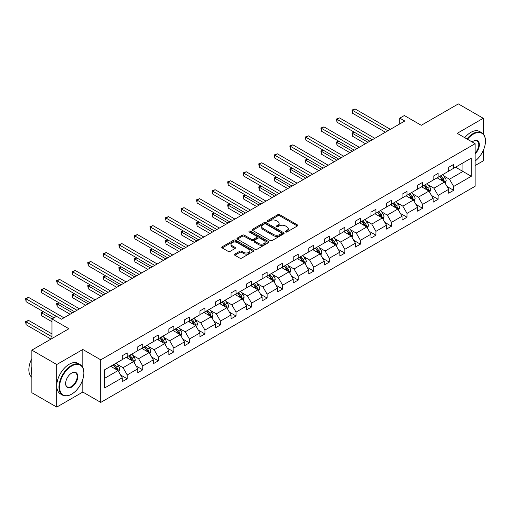 <?xml version="1.0" encoding="UTF-8"?>
<svg xmlns="http://www.w3.org/2000/svg" width="511" height="511" viewBox="0 0 511 511"><rect width="100%" height="100%" fill="white"/><g stroke="black" fill="none" stroke-linecap="round" stroke-linejoin="round"><path stroke-width="0.77" d="M285.585 231.988A0.971 0.562 0 0 0 286.952 231.988L297.345 225.983A1.386 0.798 0 0 0 297.747 225.421A1.386 0.798 0 0 0 297.345 224.859L279.741 214.69A1.386 0.798 0 0 0 277.78 214.69L267.387 220.695A0.971 0.562 0 0 0 267.106 221.084A0.971 0.562 0 0 0 267.387 221.48A0.971 0.562 0 0 0 268.76 221.48L270.102 220.707A4.427 2.555 0 0 1 276.362 220.707L277.831 221.55A4.427 2.555 0 0 1 279.127 223.358A4.427 2.555 0 0 1 277.831 225.166L276.483 225.945A0.971 0.562 0 0 0 276.202 226.341A0.971 0.562 0 0 0 276.483 226.737A0.971 0.562 0 0 0 277.856 226.737L279.198 225.958A4.427 2.555 0 0 1 285.457 225.958L286.927 226.807A4.427 2.555 0 0 1 288.223 228.609A4.427 2.555 0 0 1 286.927 230.416L285.585 231.196A0.971 0.562 0 0 0 285.298 231.592A0.971 0.562 0 0 0 285.585 231.988L285.585 231.196M483.259 133.952L483.259 118.284L458.348 103.905L421.275 125.304L404.335 115.524L399.8 118.143L399.8 123.898M475.134 165.551L483.259 160.863L483.259 150.489M82.82 367.524L82.82 349.479L56.759 364.522L56.759 407.095L31.848 392.716L31.848 350.137L68.915 328.739L51.975 318.96L51.975 338.518M56.759 364.522L31.848 350.137M234.843 254.108A1.386 0.798 0 0 0 234.434 254.676A1.386 0.798 0 0 0 234.843 255.238L239.78 258.087A1.386 0.798 0 0 0 241.735 258.087L253.277 251.425A1.386 0.798 0 0 0 253.686 250.863A1.386 0.798 0 0 0 253.277 250.294L235.673 240.132A1.386 0.798 0 0 0 233.719 240.132L222.176 246.794A1.386 0.798 0 0 0 221.768 247.362A1.386 0.798 0 0 0 222.176 247.924L228.142 251.367A1.386 0.798 0 0 0 230.097 251.367L235.041 248.518A1.386 0.798 0 0 0 235.443 247.95A1.386 0.798 0 0 0 235.041 247.388L232.077 245.682A3.698 2.133 0 0 1 230.998 244.169A3.698 2.133 0 0 1 233.278 242.195A3.698 2.133 0 0 1 237.315 242.661L248.902 249.349A3.698 2.133 0 0 1 249.988 250.863A3.698 2.133 0 0 1 247.701 252.836A3.698 2.133 0 0 1 243.67 252.37L241.735 251.259A1.386 0.798 0 0 0 239.78 251.259L234.843 254.108L234.843 255.238M51.975 318.96L56.51 316.341L61.492 319.215L404.782 121.018L399.8 118.143M82.82 349.479L100.756 359.833L475.134 143.687L475.134 186.26L100.756 402.406L100.756 359.833M483.259 118.284L457.198 133.333L475.134 143.687M270.204 240.528A1.386 0.798 0 0 0 272.159 240.528L283.701 233.866A1.386 0.798 0 0 0 284.103 233.297A1.386 0.798 0 0 0 283.701 232.735L266.09 222.572A1.386 0.798 0 0 0 264.136 222.572L252.594 229.235A1.386 0.798 0 0 0 252.191 229.797A1.386 0.798 0 0 0 252.594 230.365L270.204 240.528M249.604 232.192A0.971 0.562 0 0 1 250.588 232.333L250.588 231.183L268.492 241.518A1.386 0.798 0 0 1 268.895 242.08A1.386 0.798 0 0 1 268.492 242.642L256.95 249.311A1.386 0.798 0 0 1 254.989 249.311L237.385 239.142L242.323 236.312L242.323 235.162L237.385 238.011A1.386 0.798 0 0 0 236.983 238.58A1.386 0.798 0 0 0 237.385 239.142L237.385 238.011M242.323 236.312A1.386 0.798 0 0 1 244.284 236.312L244.284 235.162A1.386 0.798 0 0 0 242.323 235.162M244.284 235.162L251.418 239.282A1.386 0.798 0 0 0 253.379 239.282L256.656 237.391A1.386 0.798 0 0 0 257.059 236.829A1.386 0.798 0 0 0 256.656 236.261L249.221 231.975A0.971 0.562 0 0 1 248.94 231.579A0.971 0.562 0 0 1 249.534 231.061A0.971 0.562 0 0 1 250.588 231.183M104.589 369.817L122.231 359.635L122.231 355.777L127.213 352.903L127.213 356.755L137.772 350.655L137.772 346.803L142.754 343.929L142.754 347.78L153.319 341.68L153.319 337.828L158.301 334.954L158.301 338.806L168.866 332.706L168.866 328.854L173.849 325.973L173.849 329.831L184.414 323.731L184.414 319.88L189.396 316.999L189.396 320.857L199.954 314.757L199.954 310.905L204.937 308.024L204.937 311.882L215.501 305.782L215.501 301.931L220.484 299.05L220.484 302.908L231.049 296.808L231.049 292.95L236.031 290.076L236.031 293.934L246.589 287.834L246.589 283.975L251.572 281.101L251.572 284.959L262.137 278.859L262.137 275.001L267.119 272.127L267.119 275.978L277.684 269.885L277.684 266.027L282.666 263.152L282.666 267.004L293.225 260.91L293.225 257.052L298.207 254.178L298.207 258.029L308.772 251.936L308.772 248.078L313.754 245.203L313.754 249.055L324.319 242.955L324.319 239.103L329.301 236.229L329.301 240.081L339.86 233.981L339.86 230.129L344.848 227.254L344.848 231.106L355.407 225.006L355.407 221.154L360.389 218.274L360.389 222.132L370.954 216.032L370.954 212.18L375.936 209.299L375.936 213.157L386.501 207.057L386.501 203.206L391.483 200.325L391.483 204.183L402.042 198.083L402.042 194.231L407.024 191.35L407.024 195.208L417.589 189.108L417.589 185.25L422.571 182.376L422.571 186.234L433.136 180.134L433.136 176.276L438.119 173.401L438.119 177.26L448.677 171.159L448.677 167.301L453.659 164.427L453.659 168.279L471.302 158.097L471.302 176.276L453.659 186.464L453.659 190.316L448.677 193.196L448.677 189.338L438.119 195.438L438.119 199.29L433.136 202.171L433.136 198.313L422.571 204.413L422.571 208.264L417.589 211.145L417.589 207.287L407.024 213.387L407.024 217.239L402.042 220.12L402.042 216.262L391.483 222.362L391.483 226.213L386.501 229.094L386.501 225.236L375.936 231.336L375.936 235.194L370.954 238.069L370.954 234.21L360.389 240.311L360.389 244.169L355.407 247.043L355.407 243.191L344.848 249.285L344.848 253.143L339.86 256.017L339.86 252.166L329.301 258.259L329.301 262.117L324.319 264.992L324.319 261.14L313.754 267.234L313.754 271.092L308.772 273.966L308.772 270.115L298.207 276.215L298.207 280.066L293.225 282.941L293.225 279.089L282.666 285.189L282.666 289.041L277.684 291.915L277.684 288.063L267.119 294.164L267.119 298.015L262.137 300.896L262.137 297.038L251.572 303.138L251.572 306.99L246.589 309.87L246.589 306.012L236.031 312.112L236.031 315.964L231.049 318.845L231.049 314.987L220.484 321.087L220.484 324.939L215.501 327.819L215.501 323.961L204.937 330.061L204.937 333.913L199.954 336.794L199.954 332.936L189.396 339.036L189.396 342.894L184.414 345.768L184.414 341.91L173.849 348.01L173.849 351.868L168.866 354.743L168.866 350.891L158.301 356.985L158.301 360.843L153.319 363.717L153.319 359.865L142.754 365.959L142.754 369.817L137.772 372.691L137.772 368.84L127.213 374.933L127.213 378.792L122.231 381.666L122.231 377.814L104.589 387.996L104.589 369.817M126.217 357.33L133.588 361.59L123.03 367.69L117.262 364.356M123.03 367.69L127.213 374.933M133.588 361.59L137.772 368.84M122.231 358.709L123.03 359.169L127.213 356.755M141.758 348.355L149.135 352.616L138.57 358.709L132.803 355.381M138.57 358.709L142.754 365.959M149.135 352.616L153.319 359.865M137.772 349.735L138.57 350.195L142.754 347.78M157.305 339.381L164.683 343.641L154.118 349.735L148.35 346.407M154.118 349.735L158.301 356.985M164.683 343.641L168.866 350.891M153.319 340.76L154.118 341.22L158.301 338.806M172.852 330.406L180.223 334.667L169.665 340.76L163.897 337.432M169.665 340.76L173.849 348.01M180.223 334.667L184.414 341.91M168.866 331.786L169.665 332.246L173.849 329.831M188.399 321.432L195.77 325.686L185.206 331.786L179.438 328.458M185.206 331.786L189.396 339.036M195.77 325.686L199.954 332.936M184.414 322.811L185.206 323.271L189.396 320.857M203.94 312.457L211.318 316.711L200.753 322.811L194.985 319.484M200.753 322.811L204.937 330.061M211.318 316.711L215.501 323.961M199.954 313.837L200.753 314.297L204.937 311.882M219.487 303.483L226.858 307.737L216.3 313.837L210.532 310.509M216.3 313.837L220.484 321.087M226.858 307.737L231.049 314.987M215.501 304.863L216.3 305.322L220.484 302.908M235.034 294.508L242.406 298.763L231.841 304.863L226.073 301.535M231.841 304.863L236.031 312.112M242.406 298.763L246.589 306.012M231.049 295.888L231.841 296.348L236.031 293.934M250.575 285.534L257.953 289.788L247.388 295.888L241.62 292.56M247.388 295.888L251.572 303.138M257.953 289.788L262.137 297.038M246.589 286.914L247.388 287.374L251.572 284.959M266.122 276.56L273.494 280.814L262.935 286.914L257.167 283.579M262.935 286.914L267.119 294.164M273.494 280.814L277.684 288.063M262.137 277.939L262.935 278.399L267.119 275.978M281.67 267.579L289.041 271.839L278.482 277.939L272.714 274.605M278.482 277.939L282.666 285.189M289.041 271.839L293.225 279.089M277.684 268.965L278.482 269.425L282.666 267.004M297.21 258.604L304.588 262.865L294.023 268.965L288.255 265.631M294.023 268.965L298.207 276.215M304.588 262.865L308.772 270.115M293.225 259.99L294.023 260.45L298.207 258.029M312.758 249.63L320.135 253.89L309.57 259.99L303.802 256.656M309.57 259.99L313.754 267.234M320.135 253.89L324.319 261.14M308.772 251.01L309.57 251.476L313.754 249.055M328.305 240.655L335.676 244.916L325.117 251.01L319.349 247.682M325.117 251.01L329.301 258.259M335.676 244.916L339.86 252.166M324.319 242.035L325.117 242.495L329.301 240.081M343.846 231.681L351.223 235.941L340.658 242.035L334.89 238.707M340.658 242.035L344.848 249.285M351.223 235.941L355.407 243.191M339.86 233.061L340.658 233.521L344.848 231.106M359.393 222.707L366.77 226.967L356.205 233.061L350.437 229.733M356.205 233.061L360.389 240.311M366.77 226.967L370.954 234.21M355.407 224.086L356.205 224.546L360.389 222.132M374.94 213.732L382.311 217.986L371.752 224.086L365.985 220.758M371.752 224.086L375.936 231.336M382.311 217.986L386.501 225.236M370.954 215.112L371.752 215.572L375.936 213.157M390.487 204.758L397.858 209.012L387.293 215.112L381.525 211.784M387.293 215.112L391.483 222.362M397.858 209.012L402.042 216.262M386.501 206.137L387.293 206.597L391.483 204.183M406.028 195.783L413.405 200.037L402.84 206.137L397.073 202.81M402.84 206.137L407.024 213.387M413.405 200.037L417.589 207.287M402.042 197.163L402.84 197.623L407.024 195.208M421.575 186.809L428.946 191.063L418.388 197.163L412.62 193.835M418.388 197.163L422.571 204.413M428.946 191.063L433.136 198.313M417.589 188.189L418.388 188.648L422.571 186.234M437.122 177.834L444.493 182.088L433.928 188.189L428.167 184.861M433.928 188.189L438.119 195.438M444.493 182.088L448.677 189.338M433.136 179.214L433.928 179.674L438.119 177.26M455.557 167.186L462.928 171.447L449.476 179.214L443.708 175.88M449.476 179.214L453.659 186.464M471.302 176.276L462.928 171.447L462.928 162.932L471.302 158.097M56.759 407.095L82.82 392.052L100.756 402.406M448.677 170.24L449.476 170.7L453.659 168.279M104.589 378.332L118.041 370.564L110.67 366.304M118.041 370.564L122.231 377.814M447.036 186.489L453.659 190.316M431.488 195.464L438.119 199.29M415.948 204.438L422.571 208.264M400.4 213.413L407.024 217.239M384.853 222.394L391.483 226.213M369.306 231.368L375.936 235.194M353.765 240.342L360.389 244.169M338.218 249.317L344.848 253.143M322.671 258.291L329.301 262.117M307.13 267.266L313.754 271.092M291.583 276.24L298.207 280.066M276.036 285.215L282.666 289.041M260.495 294.189L267.119 298.015M244.948 303.164L251.572 306.99M229.401 312.138L236.031 315.964M213.86 321.112L220.484 324.939M198.313 330.093L204.937 333.913M182.766 339.068L189.396 342.894M167.218 348.042L173.849 351.868M151.678 357.017L158.301 360.843M136.13 365.991L142.754 369.817M120.583 374.965L127.213 378.792M82.82 392.052L82.82 379.341M285.968 232.122L286.927 231.572A4.427 2.555 0 0 0 288.223 229.765L288.223 228.609M279.127 223.358L279.127 224.508A4.427 2.555 0 0 1 277.831 226.316L276.873 226.871M297.345 224.859L297.345 225.983L279.741 215.84A1.386 0.798 0 0 0 277.78 215.84L267.777 221.621M283.682 233.872L266.09 223.722A1.386 0.798 0 0 0 264.136 223.722L252.613 230.372M281.254 233.693A0.971 0.562 0 0 0 281.535 233.297A0.971 0.562 0 0 0 281.254 232.901L265.797 223.984A0.971 0.562 0 0 0 264.43 223.984L263.012 224.802A4.427 2.555 0 0 0 261.715 226.609A4.427 2.555 0 0 0 263.012 228.417L273.577 234.511A4.427 2.555 0 0 0 279.836 234.511L281.254 233.693L281.254 234.843A0.971 0.562 0 0 0 281.535 234.447L281.535 233.297M261.715 226.609L261.715 227.759A4.427 2.555 0 0 0 263.012 229.567L263.012 228.417M281.254 234.843L279.836 235.667A4.427 2.555 0 0 1 273.577 235.667L263.012 229.567M244.284 236.312L251.418 240.438A1.386 0.798 0 0 0 253.379 240.438L256.656 238.541A1.386 0.798 0 0 0 257.059 237.979L257.059 236.829M250.588 232.333L268.473 242.655M258.828 243.562A3.698 2.133 0 0 0 262.865 244.028A3.698 2.133 0 0 0 265.145 242.054A3.698 2.133 0 0 0 264.066 240.54L259.978 238.183A1.386 0.798 0 0 0 258.023 238.183L254.746 240.074A1.386 0.798 0 0 0 254.344 240.643A1.386 0.798 0 0 0 254.746 241.205L258.828 243.562L258.828 244.712A3.698 2.133 0 0 0 262.865 245.178A3.698 2.133 0 0 0 265.145 243.204L265.145 242.054M254.344 240.643L254.344 241.792A1.386 0.798 0 0 0 254.746 242.355L254.746 241.205M258.828 244.712L254.746 242.355M249.988 250.863L249.988 252.012A3.698 2.133 0 0 1 247.701 253.986A3.698 2.133 0 0 1 243.67 253.52L241.735 252.408A1.386 0.798 0 0 0 239.78 252.408L234.862 255.251M230.998 244.169L230.998 245.318A3.698 2.133 0 0 0 232.077 246.832L232.077 245.682M235.022 248.531L232.077 246.832M253.264 251.438L235.673 241.281A1.386 0.798 0 0 0 233.719 241.281L222.196 247.937L222.176 246.794M445.253 183.404L446.167 180.753A3.737 2.159 -120 0 0 444.979 177.573L442.737 174.59M438.725 178.761L437.755 177.464M354.442 132.285L352.545 133.377L352.545 136.252L365.474 143.719M443.944 181.769L444.155 180.913A3.737 2.159 -120 0 0 443.082 178.665L440.846 175.682M439.907 176.218L442.373 179.508A1.903 1.099 60 0 1 442.718 180.083L444.155 180.913M439.652 176.372L441.887 179.361A3.737 2.159 60 0 1 442.82 181.124M352.545 136.252L352.002 133.058L367.965 142.275M352.002 133.058L354.225 132.157M387.894 130.771L352.545 110.363L355.036 108.926L390.385 129.334M385.403 132.208L352.545 113.244L352.545 110.363L352.002 110.05L355.036 108.926M352.545 113.244L352.002 110.05M475.134 161.016A17.195 9.926 120 0 0 485.45 141.183A17.195 9.926 120 0 0 473.295 134.163A17.195 9.926 120 0 0 467.456 139.254M466.939 138.954A17.617 10.169 -60 0 1 472.994 133.646A17.617 10.169 -60 0 1 481.803 132.777A17.617 10.169 -60 0 1 485.45 140.838A17.617 10.169 -60 0 1 485.45 141.01M472.158 141.962A8.598 4.963 -60 0 1 473.295 141.183L473.295 141.183A8.598 4.963 -60 0 1 479.299 143.661A8.598 4.963 -60 0 1 475.134 153.83M464.748 137.689A17.617 10.169 -60 0 1 470.803 132.381A17.617 10.169 -60 0 1 479.612 131.512L481.803 132.777M475.134 152.993A8.176 4.72 120 0 0 477.082 140.953A8.176 4.72 120 0 0 473.141 141.272M71.406 394.268L71.706 394.096A17.195 9.926 120 0 0 83.861 373.036A17.195 9.926 120 0 0 71.706 366.017A17.195 9.926 120 0 0 59.551 387.076A17.195 9.926 120 0 0 71.706 394.096L71.406 394.268A17.617 10.169 -60 0 1 62.604 395.137A17.617 10.169 -60 0 1 59.902 381.021A17.617 10.169 -60 0 1 71.406 365.499A17.617 10.169 -60 0 1 80.214 364.63A17.617 10.169 -60 0 1 83.861 372.691A17.617 10.169 -60 0 1 83.861 372.864M71.706 387.076A8.598 4.963 -60 0 1 65.632 383.563A8.598 4.963 -60 0 1 71.706 373.036L71.706 373.036A8.598 4.963 -60 0 1 77.787 376.55A8.598 4.963 -60 0 1 71.706 387.076M65.632 383.391A8.176 4.72 120 0 0 67.324 386.961A8.176 4.72 120 0 0 71.406 386.559A8.176 4.72 120 0 0 76.746 379.354A8.176 4.72 120 0 0 75.494 372.806A8.176 4.72 120 0 0 71.553 373.126M62.604 395.137L60.407 393.872A17.617 10.169 -60 0 1 57.711 379.756A17.617 10.169 -60 0 1 69.215 364.234A17.617 10.169 -60 0 1 78.023 363.359L80.214 364.63M31.848 374.876A17.617 10.169 -60 0 1 31.848 366.821M31.848 377.322A17.617 10.169 -60 0 1 31.848 358.626M429.706 192.379L430.62 189.728A3.737 2.159 -120 0 0 429.432 186.547L427.196 183.564M423.178 187.735L422.214 186.438M338.895 141.26L337.005 142.352L337.005 145.226L349.926 152.693M428.397 190.744L428.608 189.888A3.737 2.159 -120 0 0 427.535 187.646L425.299 184.656M424.366 185.199L426.826 188.482A1.903 1.099 60 0 1 427.17 189.064L428.608 189.888M424.104 185.346L426.34 188.335A3.737 2.159 60 0 1 427.273 190.098M337.005 145.226L336.455 142.039L352.418 151.25M336.455 142.039L338.678 141.132M414.159 201.353L415.079 198.702A3.737 2.159 -120 0 0 413.884 195.521L411.649 192.538M407.637 196.709L406.667 195.413M323.354 150.234L321.457 151.326L321.457 154.207L334.379 161.668M412.85 199.718L413.06 198.862A3.737 2.159 -120 0 0 411.994 196.62L409.758 193.631M408.819 194.174L411.285 197.457A1.903 1.099 60 0 1 411.63 198.038L413.06 198.862M408.557 194.321L410.799 197.31A3.737 2.159 60 0 1 411.725 199.073M321.457 154.207L320.908 151.013L336.87 160.224M320.908 151.013L323.131 150.106M372.347 139.746L337.005 119.338L339.496 117.9L374.838 138.309M369.855 141.183L337.005 122.218L337.005 119.338L336.455 119.025L339.496 117.9M337.005 122.218L336.455 119.025M356.806 148.72L321.457 128.312L323.948 126.875L359.297 147.283M354.315 150.157L321.457 131.193L321.457 128.312L320.908 127.999L323.948 126.875M321.457 131.193L320.908 127.999M398.618 210.328L399.532 207.677A3.737 2.159 -120 0 0 398.344 204.502L396.102 201.513M392.09 205.684L391.119 204.387M307.807 159.208L305.91 160.301L305.91 163.181L318.838 170.642M397.309 208.699L397.513 207.836A3.737 2.159 -120 0 0 396.447 205.594L394.211 202.605M393.272 203.148L395.738 206.431A1.903 1.099 60 0 1 396.082 207.012L397.513 207.836M393.016 203.295L395.252 206.284A3.737 2.159 60 0 1 396.185 208.047M305.91 163.181L305.367 159.988L321.33 169.205M305.367 159.988L307.59 159.081M341.259 157.695L305.91 137.287L308.401 135.849L343.75 156.257M338.767 159.132L305.91 140.167L305.91 137.287L305.367 136.974L308.401 135.849M305.91 140.167L305.367 136.974M383.071 219.302L383.985 216.651A3.737 2.159 -120 0 0 382.796 213.477L380.561 210.487M376.543 214.658L375.579 213.362M292.26 168.183L290.369 169.275L290.369 172.156L303.291 179.617M381.762 217.673L381.973 216.811A3.737 2.159 -120 0 0 380.899 214.569L378.664 211.58M377.731 212.122L380.19 215.406A1.903 1.099 60 0 1 380.535 215.987L381.973 216.811M377.469 212.269L379.705 215.259A3.737 2.159 60 0 1 380.638 217.022M290.369 172.156L289.82 168.962L305.782 178.179M289.82 168.962L292.043 168.055M325.711 166.669L290.369 146.261L292.86 144.824L328.203 165.232M323.22 168.106L290.369 149.142L290.369 146.261L289.82 145.948L292.86 144.824M290.369 149.142L289.82 145.948M367.524 228.276L368.444 225.632A3.737 2.159 -120 0 0 367.249 222.451L365.014 219.462M361.002 223.633L360.031 222.342M276.713 177.157L274.822 178.25L274.822 181.13L287.744 188.591M366.215 226.648L366.425 225.792A3.737 2.159 -120 0 0 365.359 223.543L363.117 220.554M362.184 221.097L364.643 224.38A1.903 1.099 60 0 1 364.995 224.961L366.425 225.792M361.922 221.244L364.158 224.233A3.737 2.159 60 0 1 365.09 225.996M274.822 181.13L274.273 177.937L290.235 187.154M274.273 177.937L276.496 177.03M310.164 175.643L274.822 155.242L277.313 153.798L312.662 174.206M307.673 177.087L274.822 158.116L274.822 155.242L274.273 154.922L277.313 153.798M274.822 158.116L274.273 154.922M351.983 237.251L352.897 234.606A3.737 2.159 -120 0 0 351.702 231.426L349.467 228.436M345.455 232.607L344.484 231.317M261.172 186.132L259.275 187.224L259.275 190.105L272.203 197.565M350.674 235.622L350.878 234.766A3.737 2.159 -120 0 0 349.811 232.518L347.576 229.528M346.637 230.071L349.102 233.361A1.903 1.099 60 0 1 349.447 233.936L350.878 234.766M346.381 230.218L348.617 233.208A3.737 2.159 60 0 1 349.543 234.971M259.275 190.105L258.726 186.911L274.694 196.128M258.726 186.911L260.949 186.01M294.623 184.618L259.275 164.216L261.766 162.773L297.115 183.181M292.132 186.061L259.275 167.091L259.275 164.216L258.726 163.897L261.766 162.773M259.275 167.091L258.726 163.897M336.436 246.225L337.349 243.581A3.737 2.159 -120 0 0 336.161 240.4L333.919 237.411M329.908 241.582L328.937 240.291M245.625 195.106L243.734 196.205L243.734 199.079L256.656 206.54M335.127 244.597L335.337 243.741A3.737 2.159 -120 0 0 334.264 241.492L332.029 238.503M331.096 239.046L333.555 242.335A1.903 1.099 60 0 1 333.9 242.91L335.337 243.741M330.834 239.199L333.07 242.182A3.737 2.159 60 0 1 334.002 243.945M243.734 199.079L243.185 195.885L259.147 205.103M243.185 195.885L245.408 194.985M279.076 193.592L243.734 173.191L246.225 171.753L281.567 192.155M276.585 195.036L243.734 176.065L243.734 173.191L243.185 172.871L246.225 171.753M243.734 176.065L243.185 172.871M320.889 255.2L321.809 252.555A3.737 2.159 -120 0 0 320.614 249.374L318.379 246.385M314.367 250.556L313.396 249.266M230.078 204.081L228.187 205.179L228.187 208.054L241.109 215.514M319.579 253.571L319.79 252.715A3.737 2.159 -120 0 0 318.723 250.467L316.481 247.484M315.549 248.02L318.008 251.31A1.903 1.099 60 0 1 318.353 251.885L319.79 252.715M315.287 248.174L317.523 251.157A3.737 2.159 60 0 1 318.455 252.919M228.187 208.054L227.638 204.86L243.6 214.077M227.638 204.86L229.861 203.959M263.529 202.573L228.187 182.165L230.678 180.728L266.02 201.13M261.038 204.01L228.187 185.039L228.187 182.165L227.638 181.846L230.678 180.728M228.187 185.039L227.638 181.846M305.342 264.174L306.261 261.53A3.737 2.159 -120 0 0 305.067 258.349L302.831 255.359M298.82 259.537L297.849 258.24M214.537 213.061L212.64 214.154L212.64 217.028L225.568 224.489M304.039 262.545L304.243 261.689A3.737 2.159 -120 0 0 303.176 259.441L300.941 256.458M300.002 256.995L302.467 260.284A1.903 1.099 60 0 1 302.812 260.859L304.243 261.689M299.74 257.148L301.982 260.131A3.737 2.159 60 0 1 302.908 261.894M212.64 217.028L212.091 213.834L228.059 223.052M212.091 213.834L214.313 212.934M247.988 211.548L212.64 191.14L215.131 189.702L250.479 210.104M245.497 212.985L212.64 194.014L212.64 191.14L212.091 190.82L215.131 189.702M212.64 194.014L212.091 190.82M289.801 273.149L290.714 270.504A3.737 2.159 -120 0 0 289.526 267.323L287.284 264.34M283.273 268.511L282.302 267.215M198.99 222.036L197.093 223.128L197.093 226.003L210.021 233.463M288.491 271.52L288.702 270.664A3.737 2.159 -120 0 0 287.629 268.416L285.394 265.433M284.455 265.969L286.92 269.259A1.903 1.099 60 0 1 287.265 269.834L288.702 270.664M284.199 266.122L286.435 269.105A3.737 2.159 60 0 1 287.367 270.868M197.093 226.003L196.55 222.809L212.512 232.026M196.55 222.809L198.773 221.908M232.441 220.522L197.093 200.114L199.584 198.677L234.932 219.085M229.95 221.959L197.093 202.988L197.093 200.114L196.55 199.795L199.584 198.677M197.093 202.988L196.55 199.795M274.254 282.123L275.167 279.479A3.737 2.159 -120 0 0 273.979 276.298L271.743 273.315M267.732 277.486L266.761 276.189M183.443 231.01L181.552 232.103L181.552 234.977L194.474 242.438M272.944 280.494L273.155 279.638A3.737 2.159 -120 0 0 272.088 277.39L269.846 274.407M268.914 274.944L271.373 278.233A1.903 1.099 60 0 1 271.718 278.808L273.155 279.638M268.652 275.097L270.887 278.08A3.737 2.159 60 0 1 271.82 279.849M181.552 234.977L181.003 231.783L196.965 241M181.003 231.783L183.225 230.883M216.894 229.496L181.552 209.088L184.043 207.651L219.385 228.059M214.403 230.934L181.552 211.963L181.552 209.088L181.003 208.775L184.043 207.651M181.552 211.963L181.003 208.775M258.707 291.104L259.626 288.453A3.737 2.159 -120 0 0 258.432 285.272L256.196 282.289M252.185 286.46L251.214 285.164M167.902 239.985L166.005 241.077L166.005 243.951L178.927 251.412M257.397 289.469L257.608 288.613A3.737 2.159 -120 0 0 256.541 286.364L254.306 283.381M253.367 283.918L255.832 287.208A1.903 1.099 60 0 1 256.177 287.782L257.608 288.613M253.105 284.071L255.347 287.061A3.737 2.159 60 0 1 256.273 288.824M166.005 243.951L165.455 240.758L181.418 249.975M165.455 240.758L167.678 239.857M201.353 238.471L166.005 218.063L168.496 216.626L203.844 237.034M198.862 239.908L166.005 220.944L166.005 218.063L165.455 217.75L168.496 216.626M166.005 220.944L165.455 217.75M243.166 300.078L244.079 297.428A3.737 2.159 -120 0 0 242.891 294.247L240.649 291.264M236.638 295.435L235.667 294.138M152.355 248.959L150.458 250.051L150.458 252.926L163.386 260.393M241.856 298.443L242.061 297.587A3.737 2.159 -120 0 0 240.994 295.345L238.758 292.356M237.819 292.899L240.285 296.182A1.903 1.099 60 0 1 240.63 296.763L242.061 297.587M237.564 293.046L239.8 296.035A3.737 2.159 60 0 1 240.732 297.798M150.458 252.926L149.915 249.738L165.877 258.949M149.915 249.738L152.137 248.831M185.806 247.445L150.458 227.037L152.949 225.6L188.297 246.008M183.315 248.883L150.458 229.918L150.458 227.037L149.915 226.724L152.949 225.6M150.458 229.918L149.915 226.724M227.619 309.053L228.532 306.402A3.737 2.159 -120 0 0 227.344 303.221L225.108 300.238M221.091 304.409L220.126 303.112M136.807 257.934L134.917 259.026L134.917 261.907L147.839 269.367M226.309 307.418L226.52 306.562A3.737 2.159 -120 0 0 225.447 304.32L223.211 301.33M222.279 301.873L224.738 305.156A1.903 1.099 60 0 1 225.083 305.738L226.52 306.562M222.017 302.02L224.252 305.01A3.737 2.159 60 0 1 225.185 306.772M134.917 261.907L134.367 258.713L150.33 267.924M134.367 258.713L136.59 257.806M170.259 256.42L134.917 236.012L137.408 234.575L172.75 254.983M167.768 257.857L134.917 238.893L134.917 236.012L134.367 235.699L137.408 234.575M134.917 238.893L134.367 235.699M212.071 318.027L212.991 315.376A3.737 2.159 -120 0 0 211.797 312.202L209.561 309.212M205.55 313.384L204.579 312.087M121.26 266.908L119.37 268L119.37 270.881L132.292 278.342M210.762 316.398L210.973 315.536A3.737 2.159 -120 0 0 209.906 313.294L207.664 310.305M206.731 310.848L209.191 314.131A1.903 1.099 60 0 1 209.542 314.712L210.973 315.536M206.47 310.995L208.712 313.984A3.737 2.159 60 0 1 209.638 315.747M119.37 270.881L118.82 267.687L134.783 276.905M118.82 267.687L121.043 266.78M154.718 265.394L119.37 244.986L121.861 243.549L157.209 263.957M152.221 266.831L119.37 247.867L119.37 244.986L118.82 244.673L121.861 243.549M119.37 247.867L118.82 244.673M196.531 327.002L197.444 324.351A3.737 2.159 -120 0 0 196.25 321.176L194.014 318.187M190.003 322.358L189.032 321.061M105.72 275.883L103.822 276.975L103.822 279.856L116.751 287.316M195.221 325.373L195.426 324.511A3.737 2.159 -120 0 0 194.359 322.269L192.123 319.279M191.184 319.822L193.65 323.105A1.903 1.099 60 0 1 193.995 323.687L195.426 324.511M190.929 319.969L193.164 322.958A3.737 2.159 60 0 1 194.091 324.721M103.822 279.856L103.273 276.662L119.242 285.879M103.273 276.662L105.496 275.755M139.171 274.369L103.822 253.961L106.314 252.523L141.662 272.931M136.68 275.806L103.822 256.841L103.822 253.961L103.273 253.648L106.314 252.523M103.822 256.841L103.273 253.648M180.983 335.976L181.897 333.332A3.737 2.159 -120 0 0 180.709 330.151L178.467 327.161M174.455 331.332L173.485 330.042M90.172 284.857L88.282 285.949L88.282 288.83L101.204 296.291M179.674 334.347L179.885 333.485A3.737 2.159 -120 0 0 178.812 331.243L176.576 328.254M175.643 328.797L178.103 332.08A1.903 1.099 60 0 1 178.448 332.661L179.885 333.485M175.382 328.943L177.617 331.933A3.737 2.159 60 0 1 178.55 333.696M88.282 288.83L87.732 285.636L103.695 294.853M87.732 285.636L89.955 284.729M123.624 283.343L88.282 262.941L90.773 261.498L126.115 281.906M121.133 284.78L88.282 265.816L88.282 262.941L87.732 262.622L90.773 261.498M88.282 265.816L87.732 262.622M165.436 344.951L166.356 342.306A3.737 2.159 -120 0 0 165.162 339.125L162.926 336.136M158.915 340.307L157.944 339.017M74.625 293.831L72.734 294.924L72.734 297.804L85.656 305.265M164.127 343.322L164.338 342.466A3.737 2.159 -120 0 0 163.271 340.217L161.029 337.228M160.096 337.771L162.555 341.061A1.903 1.099 60 0 1 162.9 341.635L164.338 342.466M159.834 337.918L162.07 340.907A3.737 2.159 60 0 1 163.003 342.67M72.734 297.804L72.185 294.611L88.148 303.828M72.185 294.611L74.408 293.71M108.076 292.318L72.734 271.916L75.226 270.472L110.568 290.88M105.585 293.761L72.734 274.79L72.734 271.916L72.185 271.596L75.226 270.472M72.734 274.79L72.185 271.596M149.889 353.925L150.809 351.281A3.737 2.159 -120 0 0 149.614 348.1L147.379 345.11M143.367 349.281L142.397 347.991M59.084 302.806L57.187 303.904L57.187 306.779L70.116 314.239M148.586 352.296L148.79 351.44A3.737 2.159 -120 0 0 147.724 349.192L145.488 346.203M144.549 346.745L147.015 350.035A1.903 1.099 60 0 1 147.36 350.61L148.79 351.44M144.287 346.899L146.529 349.882A3.737 2.159 60 0 1 147.455 351.645M57.187 306.779L56.638 303.585L72.607 312.802M56.638 303.585L58.861 302.684M92.536 301.292L57.187 280.89L59.678 279.453L95.027 299.855M90.045 302.736L57.187 283.765L57.187 280.89L56.638 280.571L59.678 279.453M57.187 283.765L56.638 280.571M134.348 362.899L135.262 360.255A3.737 2.159 -120 0 0 134.074 357.074L131.832 354.085M127.82 358.256L126.849 356.965M43.537 311.78L41.647 312.879L41.647 315.753L51.975 321.719M133.039 361.271L133.25 360.415A3.737 2.159 -120 0 0 132.177 358.166L129.941 355.183M129.008 355.72L131.468 359.009A1.903 1.099 60 0 1 131.812 359.584L133.25 360.415M128.746 355.873L130.982 358.856A3.737 2.159 60 0 1 131.915 360.619M41.647 315.753L41.097 312.56L52.077 318.902M41.097 312.56L43.32 311.659M76.989 310.273L41.647 289.865L44.138 288.428L79.48 308.829M74.497 311.71L41.647 292.739L41.647 289.865L41.097 289.545L44.138 288.428M41.647 292.739L41.097 289.545M118.801 371.874L119.721 369.229A3.737 2.159 -120 0 0 118.526 366.048L116.291 363.059M112.279 367.237L111.309 365.94M51.975 333.913L28.59 320.416L26.099 321.853L26.099 324.728L50.979 339.093M117.492 370.245L117.702 369.389A3.737 2.159 -120 0 0 116.636 367.141L114.394 364.158M113.461 364.694L115.92 367.984A1.903 1.099 60 0 1 116.265 368.559L117.702 369.389M113.199 364.848L115.435 367.831A3.737 2.159 60 0 1 116.367 369.594M26.099 324.728L25.55 321.534L51.975 336.794M25.55 321.534L28.59 320.416M56.459 316.366L26.099 298.839L28.59 297.402L63.932 317.804M53.968 317.804L26.099 301.714L26.099 298.839L25.55 298.52L28.59 297.402M26.099 301.714L25.55 298.52M286.927 231.572L286.927 230.416M276.483 226.737L276.483 225.945M277.831 226.316L277.831 225.166M267.387 221.48L267.387 220.695M277.78 215.84L277.78 214.69M279.741 215.84L279.741 214.69M252.594 230.365L252.594 229.235M264.136 223.722L264.136 222.572M266.09 223.722L266.09 222.572M283.701 233.866L283.701 232.735M273.577 235.667L273.577 234.511M279.836 235.667L279.836 234.511M251.418 240.438L251.418 239.282M253.379 240.438L253.379 239.282M256.656 238.541L256.656 237.391M268.492 242.642L268.492 241.518M239.78 252.408L239.78 251.259M241.735 252.408L241.735 251.259M243.67 253.52L243.67 252.37M235.041 248.518L235.041 247.388M233.719 241.281L233.719 240.132M235.673 241.281L235.673 240.132M253.277 251.425L253.277 250.294M444.225 181.935L446.141 180.824M443.082 178.665L444.979 177.573M440.827 179.974L441.887 179.361M428.678 190.91L430.601 189.805M427.535 187.646L429.432 186.547M425.28 188.949L426.34 188.335M413.137 199.884L415.053 198.779M411.994 196.62L413.884 195.521M409.733 197.923L410.799 197.31M397.59 208.858L399.506 207.753M396.447 205.594L398.344 204.502M394.192 206.898L395.252 206.284M382.043 217.833L383.965 216.728M380.899 214.569L382.796 213.477M378.645 215.872L379.705 215.259M366.502 226.807L368.418 225.702M365.359 223.543L367.249 222.451M363.097 224.846L364.158 224.233M350.955 235.782L352.871 234.677M349.811 232.518L351.702 231.426M347.557 233.821L348.617 233.208M335.408 244.756L337.324 243.651M334.264 241.492L336.161 240.4M332.009 242.795L333.07 242.182M319.86 253.737L321.783 252.626M318.723 250.467L320.614 249.374M316.462 251.77L317.523 251.157M304.32 262.711L306.236 261.6M303.176 259.441L305.067 258.349M300.915 260.744L301.982 260.131M288.772 271.686L290.689 270.575M287.629 268.416L289.526 267.323M285.374 269.719L286.435 269.105M273.225 280.66L275.148 279.549M272.088 277.39L273.979 276.298M269.827 278.693L270.887 278.08M257.685 289.635L259.601 288.523M256.541 286.364L258.432 285.272M254.28 287.674L255.347 287.061M242.137 298.609L244.054 297.504M240.994 295.345L242.891 294.247M238.739 296.648L239.8 296.035M226.59 307.584L228.513 306.479M225.447 304.32L227.344 303.221M223.192 305.623L224.252 305.01M211.049 316.558L212.966 315.453M209.906 313.294L211.797 312.202M207.645 314.597L208.712 313.984M195.502 325.533L197.418 324.428M194.359 322.269L196.25 321.176M192.104 323.572L193.164 322.958M179.955 334.507L181.871 333.402M178.812 331.243L180.709 330.151M176.557 332.546L177.617 331.933M164.408 343.481L166.331 342.376M163.271 340.217L165.162 339.125M161.01 341.52L162.07 340.907M148.867 352.456L150.783 351.351M147.724 349.192L149.614 348.1M145.463 350.495L146.529 349.882M133.32 361.43L135.236 360.325M132.177 358.166L134.074 357.074M129.922 359.469L130.982 358.856M117.773 370.411L119.695 369.3M116.636 367.141L118.526 366.048M114.375 368.444L115.435 367.831M485.45 141.183L485.45 140.838M83.861 373.036L83.861 372.691"/></g></svg>
